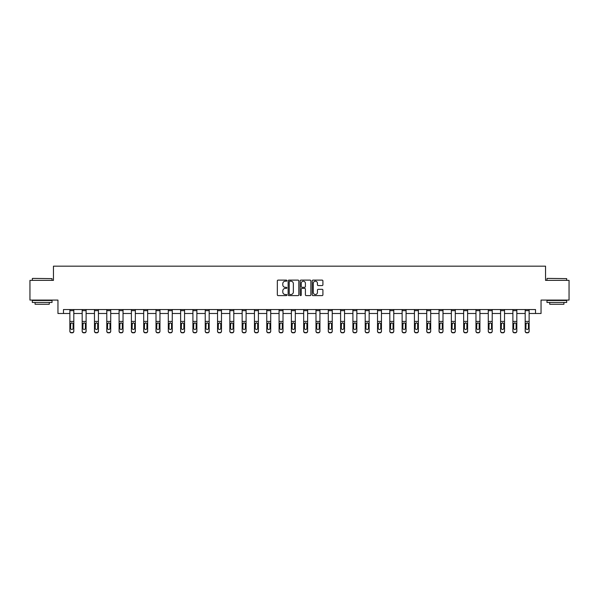 <?xml version="1.0" encoding="UTF-8"?>
<svg xmlns="http://www.w3.org/2000/svg" width="599" height="599" viewBox="0 0 599 599"><rect width="100%" height="100%" fill="white"/><g stroke="black" fill="none" stroke-linecap="round" stroke-linejoin="round"><path stroke-width="0.9" d="M286.876 280.654A0.539 0.539 0 0 0 286.337 280.115L278.108 280.115A0.771 0.771 0 0 0 277.337 280.886L277.337 294.828A0.771 0.771 0 0 0 278.108 295.599L286.337 295.599A0.539 0.539 0 0 0 286.876 295.06A0.539 0.539 0 0 0 286.337 294.513L285.274 294.513A2.478 2.478 0 0 1 282.795 292.035L282.795 290.874A2.478 2.478 0 0 1 285.274 288.396L286.337 288.396A0.539 0.539 0 0 0 286.876 287.857A0.539 0.539 0 0 0 286.337 287.318L285.274 287.318A2.478 2.478 0 0 1 282.795 284.839L282.795 283.679A2.478 2.478 0 0 1 285.274 281.201L286.337 281.201A0.539 0.539 0 0 0 286.876 280.654M322.127 285.573A0.771 0.771 0 0 0 322.906 284.795L322.906 280.886A0.771 0.771 0 0 0 322.127 280.115L312.992 280.115A0.771 0.771 0 0 0 312.221 280.886L312.221 294.828A0.771 0.771 0 0 0 312.992 295.599L322.127 295.599A0.771 0.771 0 0 0 322.906 294.828L322.906 290.103A0.771 0.771 0 0 0 322.127 289.324L318.219 289.324A0.771 0.771 0 0 0 317.448 290.103L317.448 292.447A2.074 2.074 0 0 1 315.373 294.513A2.074 2.074 0 0 1 313.299 292.447L313.299 283.267A2.074 2.074 0 0 1 315.373 281.201A2.074 2.074 0 0 1 317.448 283.267L317.448 284.795A0.771 0.771 0 0 0 318.219 285.573L322.127 285.573M63.479 313.494L63.479 309.548L535.521 309.548L535.521 313.494L541.047 313.494L541.047 300.084L569.05 300.084L569.05 280.362L545.539 280.362L545.539 266.166L53.461 266.166L53.461 280.362L29.95 280.362L29.95 300.084L57.953 300.084L57.953 313.494L69.866 313.494M298.826 280.886A0.771 0.771 0 0 0 298.047 280.115L288.913 280.115A0.771 0.771 0 0 0 288.134 280.886L288.134 294.828A0.771 0.771 0 0 0 288.913 295.599L298.047 295.599A0.771 0.771 0 0 0 298.826 294.828L298.826 280.886M300.953 280.115L310.087 280.115A0.771 0.771 0 0 1 310.866 280.886L310.866 294.828A0.771 0.771 0 0 1 310.087 295.599L306.179 295.599A0.771 0.771 0 0 1 305.408 294.828L305.408 289.175A0.771 0.771 0 0 0 304.629 288.396L302.038 288.396A0.771 0.771 0 0 0 301.26 289.175L301.26 295.06A0.539 0.539 0 0 1 300.72 295.599A0.539 0.539 0 0 1 300.174 295.06L300.174 280.886A0.771 0.771 0 0 1 300.953 280.115M73.812 313.494L82.175 313.494M86.114 313.494L94.477 313.494M98.423 313.494L106.787 313.494M110.725 313.494L119.089 313.494M123.035 313.494L131.398 313.494M135.344 313.494L143.7 313.494M147.646 313.494L156.01 313.494M159.955 313.494L168.312 313.494M172.257 313.494L180.621 313.494M184.567 313.494L192.923 313.494M196.869 313.494L205.232 313.494M209.178 313.494L217.542 313.494M221.48 313.494L229.844 313.494M233.79 313.494L242.153 313.494M246.092 313.494L254.455 313.494M258.401 313.494L266.765 313.494M270.711 313.494L279.067 313.494M283.013 313.494L291.376 313.494M295.322 313.494L303.678 313.494M307.624 313.494L315.987 313.494M319.933 313.494L328.289 313.494M332.235 313.494L340.599 313.494M344.545 313.494L352.908 313.494M356.847 313.494L365.21 313.494M369.156 313.494L377.52 313.494M381.458 313.494L389.822 313.494M393.768 313.494L402.131 313.494M406.077 313.494L414.433 313.494M418.379 313.494L426.743 313.494M430.688 313.494L439.045 313.494M442.99 313.494L451.354 313.494M455.3 313.494L463.656 313.494M467.602 313.494L475.965 313.494M479.911 313.494L488.275 313.494M492.213 313.494L500.577 313.494M504.523 313.494L512.886 313.494M516.825 313.494L525.188 313.494M529.134 313.494L535.521 313.494M289.766 281.201A0.539 0.539 0 0 0 289.22 281.74L289.22 293.974A0.539 0.539 0 0 0 289.766 294.513L290.889 294.513A2.478 2.478 0 0 0 293.36 292.035L293.36 283.679A2.478 2.478 0 0 0 290.889 281.201L289.766 281.201M305.408 283.305A2.074 2.074 0 0 0 303.334 281.238A2.074 2.074 0 0 0 301.26 283.305L301.26 286.539A0.771 0.771 0 0 0 302.038 287.318L304.629 287.318A0.771 0.771 0 0 0 305.408 286.539L305.408 283.305M69.866 309.548L69.866 331.022A1.58 1.565 -0 0 0 71.446 332.587L71.446 332.834A1.58 1.565 180 0 1 69.866 331.269L69.866 331.269A1.58 1.565 180 0 0 71.446 332.834L72.232 332.587A1.58 1.565 -0 0 0 73.812 331.022L73.812 331.269A1.58 1.565 180 0 1 72.232 332.834M73.812 323.715L73.812 331.269M73.1 328.207L73.1 324.052L73.1 328.207A1.265 1.25 180 0 1 71.835 329.457A1.265 1.25 180 0 0 73.1 328.207M70.577 328.454L70.577 328.207A1.265 1.25 180 0 0 71.835 329.457M70.577 328.207L70.712 323.467L71.835 322.786L72.958 323.467L71.835 322.786L70.577 323.954M73.812 309.548L73.812 331.022M71.446 332.587L72.232 332.587M73.812 323.467L72.958 323.467L73.1 324.052M32.556 278.393L52.038 278.625L32.556 278.393M42.177 302.45L32.316 302.45L32.316 300.481L52.038 300.481L52.038 302.45L42.177 302.45M49.275 302.45L49.275 304.262L35.079 304.262L35.079 302.45M547.201 278.393L566.684 278.625L547.201 278.393M556.823 302.45L546.962 302.45L546.962 300.481L566.684 300.481L566.684 302.45L556.823 302.45M563.921 302.45L563.921 304.262L549.725 304.262L549.725 302.45M82.175 309.548L82.175 331.022A1.58 1.565 -0 0 0 83.748 332.587L83.748 332.834A1.58 1.565 180 0 1 82.175 331.269L82.175 331.269A1.58 1.565 180 0 0 83.748 332.834L84.541 332.587A1.58 1.565 -0 0 0 86.114 331.022L86.114 331.269A1.58 1.565 180 0 1 84.541 332.834M86.114 323.715L86.114 331.269M85.402 328.207L85.402 324.052L85.402 328.207A1.265 1.25 180 0 1 84.145 329.457A1.265 1.25 180 0 0 85.402 328.207M82.879 328.454L82.879 328.207A1.265 1.25 180 0 0 84.145 329.457M82.879 328.207L83.021 323.467L84.145 322.786L85.268 323.467L84.145 322.786L82.879 323.954M94.477 309.548L94.477 331.022A1.58 1.565 -0 0 0 96.057 332.587L96.057 332.834A1.58 1.565 180 0 1 94.477 331.269L94.477 331.269A1.58 1.565 180 0 0 96.057 332.834L96.843 332.587A1.58 1.565 -0 0 0 98.423 331.022L98.423 331.269A1.58 1.565 180 0 1 96.843 332.834M98.423 323.715L98.423 331.269M97.712 328.207L97.712 324.052L97.712 328.207A1.265 1.25 180 0 1 96.446 329.457A1.265 1.25 180 0 0 97.712 328.207M95.189 328.454L95.189 328.207A1.265 1.25 180 0 0 96.446 329.457M95.189 328.207L95.331 323.467L96.446 322.786L97.57 323.467L96.446 322.786L95.189 323.954M86.114 309.548L86.114 331.022M83.748 332.587L84.541 332.587M86.114 323.467L85.268 323.467L85.402 324.052M98.423 309.548L98.423 331.022M96.057 332.587L96.843 332.587M98.423 323.467L97.57 323.467L97.712 324.052M106.787 309.548L106.787 331.022A1.58 1.565 -0 0 0 108.359 332.587L108.359 332.834A1.58 1.565 180 0 1 106.787 331.269L106.787 331.269A1.58 1.565 180 0 0 108.359 332.834L109.153 332.587A1.58 1.565 -0 0 0 110.725 331.022L110.725 331.269A1.58 1.565 180 0 1 109.153 332.834M110.725 323.715L110.725 331.269M110.021 328.207L110.021 324.052L110.021 328.207A1.265 1.25 180 0 1 108.756 329.457A1.265 1.25 180 0 0 110.021 328.207M107.491 328.454L107.491 328.207A1.265 1.25 180 0 0 108.756 329.457M107.491 328.207L107.633 323.467L108.756 322.786L109.879 323.467L108.756 322.786L107.491 323.954M119.089 309.548L119.089 331.022A1.58 1.565 -0 0 0 120.669 332.587L120.669 332.834A1.58 1.565 180 0 1 119.089 331.269L119.089 331.269A1.58 1.565 180 0 0 120.669 332.834L121.455 332.587A1.58 1.565 -0 0 0 123.035 331.022L123.035 331.269A1.58 1.565 180 0 1 121.455 332.834M123.035 323.715L123.035 331.269M122.323 328.207L122.323 324.052L122.323 328.207A1.265 1.25 180 0 1 121.065 329.457A1.265 1.25 180 0 0 122.323 328.207M119.8 328.454L119.8 328.207A1.265 1.25 180 0 0 121.065 329.457M119.8 328.207L119.942 323.467L121.065 322.786L122.181 323.467L121.065 322.786L119.8 323.954M131.398 309.548L131.398 331.022A1.58 1.565 -0 0 0 132.971 332.587L132.971 332.834A1.58 1.565 180 0 1 131.398 331.269L131.398 331.269A1.58 1.565 180 0 0 132.971 332.834L133.764 332.587A1.58 1.565 -0 0 0 135.344 331.022L135.344 331.269A1.58 1.565 180 0 1 133.764 332.834M135.344 323.715L135.344 331.269M134.633 328.207L134.633 324.052L134.633 328.207A1.265 1.25 180 0 1 133.367 329.457A1.265 1.25 180 0 0 134.633 328.207M132.109 328.454L132.109 328.207A1.265 1.25 180 0 0 133.367 329.457M132.109 328.207L132.244 323.467L133.367 322.786L134.49 323.467L133.367 322.786L132.109 323.954M110.725 309.548L110.725 331.022M108.359 332.587L109.153 332.587M110.725 323.467L109.879 323.467L110.021 324.052M123.035 309.548L123.035 331.022M120.669 332.587L121.455 332.587M123.035 323.467L122.181 323.467L122.323 324.052M135.344 309.548L135.344 331.022M132.971 332.587L133.764 332.587M135.344 323.467L134.49 323.467L134.633 324.052M143.7 309.548L143.7 331.022A1.58 1.565 -0 0 0 145.28 332.587L145.28 332.834A1.58 1.565 180 0 1 143.7 331.269L143.7 331.269A1.58 1.565 180 0 0 145.28 332.834L146.066 332.587A1.58 1.565 -0 0 0 147.646 331.022L147.646 331.269A1.58 1.565 180 0 1 146.066 332.834M147.646 323.715L147.646 331.269M146.935 328.207L146.935 324.052L146.935 328.207A1.265 1.25 180 0 1 145.677 329.457A1.265 1.25 180 0 0 146.935 328.207M144.411 328.454L144.411 328.207A1.265 1.25 180 0 0 145.677 329.457M144.411 328.207L144.554 323.467L145.677 322.786L146.8 323.467L145.677 322.786L144.411 323.954M147.646 309.548L147.646 331.022M145.28 332.587L146.066 332.587M147.646 323.467L146.8 323.467L146.935 324.052M156.01 309.548L156.01 331.022A1.58 1.565 -0 0 0 157.589 332.587L157.589 332.834A1.58 1.565 180 0 1 156.01 331.269L156.01 331.269A1.58 1.565 180 0 0 157.589 332.834L158.376 332.587A1.58 1.565 -0 0 0 159.955 331.022L159.955 331.269A1.58 1.565 180 0 1 158.376 332.834M159.955 323.715L159.955 331.269M159.244 328.207L159.244 324.052L159.244 328.207A1.265 1.25 180 0 1 157.979 329.457A1.265 1.25 180 0 0 159.244 328.207M156.721 328.454L156.721 328.207A1.265 1.25 180 0 0 157.979 329.457M156.721 328.207L156.856 323.467L157.979 322.786L159.102 323.467L157.979 322.786L156.721 323.954M159.955 309.548L159.955 331.022M157.589 332.587L158.376 332.587M159.955 323.467L159.102 323.467L159.244 324.052M168.312 309.548L168.312 331.022A1.58 1.565 -0 0 0 169.891 332.587L169.891 332.834A1.58 1.565 180 0 1 168.312 331.269L168.312 331.269A1.58 1.565 180 0 0 169.891 332.834L170.678 332.587A1.58 1.565 -0 0 0 172.257 331.022L172.257 331.269A1.58 1.565 180 0 1 170.678 332.834M172.257 323.715L172.257 331.269M171.546 328.207L171.546 324.052L171.546 328.207A1.265 1.25 180 0 1 170.288 329.457A1.265 1.25 180 0 0 171.546 328.207M169.023 328.454L169.023 328.207A1.265 1.25 180 0 0 170.288 329.457M169.023 328.207L169.165 323.467L170.288 322.786L171.411 323.467L170.288 322.786L169.023 323.954M172.257 309.548L172.257 331.022M169.891 332.587L170.678 332.587M172.257 323.467L171.411 323.467L171.546 324.052M180.621 309.548L180.621 331.022A1.58 1.565 -0 0 0 182.201 332.587L182.201 332.834A1.58 1.565 180 0 1 180.621 331.269L180.621 331.269A1.58 1.565 180 0 0 182.201 332.834L182.987 332.587A1.58 1.565 -0 0 0 184.567 331.022L184.567 331.269A1.58 1.565 180 0 1 182.987 332.834M184.567 323.715L184.567 331.269M183.856 328.207L183.856 324.052L183.856 328.207A1.265 1.25 180 0 1 182.59 329.457A1.265 1.25 180 0 0 183.856 328.207M181.332 328.454L181.332 328.207A1.265 1.25 180 0 0 182.59 329.457M181.332 328.207L181.467 323.467L182.59 322.786L183.713 323.467L182.59 322.786L181.332 323.954M184.567 309.548L184.567 331.022M182.201 332.587L182.987 332.587M184.567 323.467L183.713 323.467L183.856 324.052M192.923 309.548L192.923 331.022A1.58 1.565 -0 0 0 194.503 332.587L194.503 332.834A1.58 1.565 180 0 1 192.923 331.269L192.923 331.269A1.58 1.565 180 0 0 194.503 332.834L195.296 332.587A1.58 1.565 -0 0 0 196.869 331.022L196.869 331.269A1.58 1.565 180 0 1 195.296 332.834M196.869 323.715L196.869 331.269M196.158 328.207L196.158 324.052L196.158 328.207A1.265 1.25 180 0 1 194.9 329.457A1.265 1.25 180 0 0 196.158 328.207M193.634 328.454L193.634 328.207A1.265 1.25 180 0 0 194.9 329.457M193.634 328.207L193.777 323.467L194.9 322.786L196.023 323.467L194.9 322.786L193.634 323.954M196.869 309.548L196.869 331.022M194.503 332.587L195.296 332.587M196.869 323.467L196.023 323.467L196.158 324.052M205.232 309.548L205.232 331.022A1.58 1.565 -0 0 0 206.812 332.587L206.812 332.834A1.58 1.565 180 0 1 205.232 331.269L205.232 331.269A1.58 1.565 180 0 0 206.812 332.834L207.598 332.587A1.58 1.565 -0 0 0 209.178 331.022L209.178 331.269A1.58 1.565 180 0 1 207.598 332.834M209.178 323.715L209.178 331.269M208.467 328.207L208.467 324.052L208.467 328.207A1.265 1.25 180 0 1 207.202 329.457A1.265 1.25 180 0 0 208.467 328.207M205.944 328.454L205.944 328.207A1.265 1.25 180 0 0 207.202 329.457M205.944 328.207L206.078 323.467L207.202 322.786L208.325 323.467L207.202 322.786L205.944 323.954M209.178 309.548L209.178 331.022M206.812 332.587L207.598 332.587M209.178 323.467L208.325 323.467L208.467 324.052M217.542 309.548L217.542 331.022A1.58 1.565 -0 0 0 219.114 332.587L219.114 332.834A1.58 1.565 180 0 1 217.542 331.269L217.542 331.269A1.58 1.565 180 0 0 219.114 332.834L219.908 332.587A1.58 1.565 -0 0 0 221.48 331.022L221.48 331.269A1.58 1.565 180 0 1 219.908 332.834M221.48 323.715L221.48 331.269M220.776 328.207L220.776 324.052L220.776 328.207A1.265 1.25 180 0 1 219.511 329.457A1.265 1.25 180 0 0 220.776 328.207M218.246 328.454L218.246 328.207A1.265 1.25 180 0 0 219.511 329.457M218.246 328.207L218.388 323.467L219.511 322.786L220.634 323.467L219.511 322.786L218.246 323.954M221.48 309.548L221.48 331.022M219.114 332.587L219.908 332.587M221.48 323.467L220.634 323.467L220.776 324.052M229.844 309.548L229.844 331.022A1.58 1.565 -0 0 0 231.424 332.587L231.424 332.834A1.58 1.565 180 0 1 229.844 331.269L229.844 331.269A1.58 1.565 180 0 0 231.424 332.834L232.21 332.587A1.58 1.565 -0 0 0 233.79 331.022L233.79 331.269A1.58 1.565 180 0 1 232.21 332.834M233.79 323.715L233.79 331.269M233.078 328.207L233.078 324.052L233.078 328.207A1.265 1.25 180 0 1 231.813 329.457A1.265 1.25 180 0 0 233.078 328.207M230.555 328.454L230.555 328.207A1.265 1.25 180 0 0 231.813 329.457M230.555 328.207L230.697 323.467L231.813 322.786L232.936 323.467L231.813 322.786L230.555 323.954M233.79 309.548L233.79 331.022M231.424 332.587L232.21 332.587M233.79 323.467L232.936 323.467L233.078 324.052M242.153 309.548L242.153 331.022A1.58 1.565 -0 0 0 243.726 332.587L243.726 332.834A1.58 1.565 180 0 1 242.153 331.269L242.153 331.269A1.58 1.565 180 0 0 243.726 332.834L244.519 332.587A1.58 1.565 -0 0 0 246.092 331.022L246.092 331.269A1.58 1.565 180 0 1 244.519 332.834M246.092 323.715L246.092 331.269M245.388 328.207L245.388 324.052L245.388 328.207A1.265 1.25 180 0 1 244.122 329.457A1.265 1.25 180 0 0 245.388 328.207M242.857 328.454L242.857 328.207A1.265 1.25 180 0 0 244.122 329.457M242.857 328.207L242.999 323.467L244.122 322.786L245.246 323.467L244.122 322.786L242.857 323.954M246.092 309.548L246.092 331.022M243.726 332.587L244.519 332.587M246.092 323.467L245.246 323.467L245.388 324.052M254.455 309.548L254.455 331.022A1.58 1.565 -0 0 0 256.035 332.587L256.035 332.834A1.58 1.565 180 0 1 254.455 331.269L254.455 331.269A1.58 1.565 180 0 0 256.035 332.834L256.821 332.587A1.58 1.565 -0 0 0 258.401 331.022L258.401 331.269A1.58 1.565 180 0 1 256.821 332.834M258.401 323.715L258.401 331.269M257.69 328.207L257.69 324.052L257.69 328.207A1.265 1.25 180 0 1 256.432 329.457A1.265 1.25 180 0 0 257.69 328.207M255.167 328.454L255.167 328.207A1.265 1.25 180 0 0 256.432 329.457M255.167 328.207L255.309 323.467L256.432 322.786L257.548 323.467L256.432 322.786L255.167 323.954M258.401 309.548L258.401 331.022M256.035 332.587L256.821 332.587M258.401 323.467L257.548 323.467L257.69 324.052M266.765 309.548L266.765 331.022A1.58 1.565 -0 0 0 268.337 332.587L268.337 332.834A1.58 1.565 180 0 1 266.765 331.269L266.765 331.269A1.58 1.565 180 0 0 268.337 332.834L269.131 332.587A1.58 1.565 -0 0 0 270.711 331.022L270.711 331.269A1.58 1.565 180 0 1 269.131 332.834M270.711 323.715L270.711 331.269M269.999 328.207L269.999 324.052L269.999 328.207A1.265 1.25 180 0 1 268.734 329.457A1.265 1.25 180 0 0 269.999 328.207M267.476 328.454L267.476 328.207A1.265 1.25 180 0 0 268.734 329.457M267.476 328.207L267.611 323.467L268.734 322.786L269.857 323.467L268.734 322.786L267.476 323.954M270.711 309.548L270.711 331.022M268.337 332.587L269.131 332.587M270.711 323.467L269.857 323.467L269.999 324.052M279.067 309.548L279.067 331.022A1.58 1.565 -0 0 0 280.646 332.587L280.646 332.834A1.58 1.565 180 0 1 279.067 331.269L279.067 331.269A1.58 1.565 180 0 0 280.646 332.834L281.433 332.587A1.58 1.565 -0 0 0 283.013 331.022L283.013 331.269A1.58 1.565 180 0 1 281.433 332.834M283.013 323.715L283.013 331.269M282.301 328.207L282.301 324.052L282.301 328.207A1.265 1.25 180 0 1 281.043 329.457A1.265 1.25 180 0 0 282.301 328.207M279.778 328.454L279.778 328.207A1.265 1.25 180 0 0 281.043 329.457M279.778 328.207L279.92 323.467L281.043 322.786L282.166 323.467L281.043 322.786L279.778 323.954M283.013 309.548L283.013 331.022M280.646 332.587L281.433 332.587M283.013 323.467L282.166 323.467L282.301 324.052M291.376 309.548L291.376 331.022A1.58 1.565 -0 0 0 292.956 332.587L292.956 332.834A1.58 1.565 180 0 1 291.376 331.269L291.376 331.269A1.58 1.565 180 0 0 292.956 332.834L293.742 332.587A1.58 1.565 -0 0 0 295.322 331.022L295.322 331.269A1.58 1.565 180 0 1 293.742 332.834M295.322 323.715L295.322 331.269M294.611 328.207L294.611 324.052L294.611 328.207A1.265 1.25 180 0 1 293.345 329.457A1.265 1.25 180 0 0 294.611 328.207M292.087 328.454L292.087 328.207A1.265 1.25 180 0 0 293.345 329.457M292.087 328.207L292.222 323.467L293.345 322.786L294.468 323.467L293.345 322.786L292.087 323.954M295.322 309.548L295.322 331.022M292.956 332.587L293.742 332.587M295.322 323.467L294.468 323.467L294.611 324.052M303.678 309.548L303.678 331.022A1.58 1.565 -0 0 0 305.258 332.587L305.258 332.834A1.58 1.565 180 0 1 303.678 331.269L303.678 331.269A1.58 1.565 180 0 0 305.258 332.834L306.044 332.587A1.58 1.565 -0 0 0 307.624 331.022L307.624 331.269A1.58 1.565 180 0 1 306.044 332.834M307.624 323.715L307.624 331.269M306.913 328.207L306.913 324.052L306.913 328.207A1.265 1.25 180 0 1 305.655 329.457A1.265 1.25 180 0 0 306.913 328.207M304.389 328.454L304.389 328.207A1.265 1.25 180 0 0 305.655 329.457M304.389 328.207L304.532 323.467L305.655 322.786L306.778 323.467L305.655 322.786L304.389 323.954M307.624 309.548L307.624 331.022M305.258 332.587L306.044 332.587M307.624 323.467L306.778 323.467L306.913 324.052M315.987 309.548L315.987 331.022A1.58 1.565 -0 0 0 317.567 332.587L317.567 332.834A1.58 1.565 180 0 1 315.987 331.269L315.987 331.269A1.58 1.565 180 0 0 317.567 332.834L318.354 332.587A1.58 1.565 -0 0 0 319.933 331.022L319.933 331.269A1.58 1.565 180 0 1 318.354 332.834M319.933 323.715L319.933 331.269M319.222 328.207L319.222 324.052L319.222 328.207A1.265 1.25 180 0 1 317.957 329.457A1.265 1.25 180 0 0 319.222 328.207M316.699 328.454L316.699 328.207A1.265 1.25 180 0 0 317.957 329.457M316.699 328.207L316.834 323.467L317.957 322.786L319.08 323.467L317.957 322.786L316.699 323.954M319.933 309.548L319.933 331.022M317.567 332.587L318.354 332.587M319.933 323.467L319.08 323.467L319.222 324.052M328.289 309.548L328.289 331.022A1.58 1.565 -0 0 0 329.869 332.587L329.869 332.834A1.58 1.565 180 0 1 328.289 331.269L328.289 331.269A1.58 1.565 180 0 0 329.869 332.834L330.663 332.587A1.58 1.565 -0 0 0 332.235 331.022L332.235 331.269A1.58 1.565 180 0 1 330.663 332.834M332.235 323.715L332.235 331.269M331.524 328.207L331.524 324.052L331.524 328.207A1.265 1.25 180 0 1 330.266 329.457A1.265 1.25 180 0 0 331.524 328.207M329.001 328.454L329.001 328.207A1.265 1.25 180 0 0 330.266 329.457M329.001 328.207L329.143 323.467L330.266 322.786L331.389 323.467L330.266 322.786L329.001 323.954M332.235 309.548L332.235 331.022M329.869 332.587L330.663 332.587M332.235 323.467L331.389 323.467L331.524 324.052M340.599 309.548L340.599 331.022A1.58 1.565 -0 0 0 342.179 332.587L342.179 332.834A1.58 1.565 180 0 1 340.599 331.269L340.599 331.269A1.58 1.565 180 0 0 342.179 332.834L342.965 332.587A1.58 1.565 -0 0 0 344.545 331.022L344.545 331.269A1.58 1.565 180 0 1 342.965 332.834M344.545 323.715L344.545 331.269M343.833 328.207L343.833 324.052L343.833 328.207A1.265 1.25 180 0 1 342.568 329.457A1.265 1.25 180 0 0 343.833 328.207M341.31 328.454L341.31 328.207A1.265 1.25 180 0 0 342.568 329.457M341.31 328.207L341.452 323.467L342.568 322.786L343.691 323.467L342.568 322.786L341.31 323.954M344.545 309.548L344.545 331.022M342.179 332.587L342.965 332.587M344.545 323.467L343.691 323.467L343.833 324.052M352.908 309.548L352.908 331.022A1.58 1.565 -0 0 0 354.481 332.587L354.481 332.834A1.58 1.565 180 0 1 352.908 331.269L352.908 331.269A1.58 1.565 180 0 0 354.481 332.834L355.274 332.587A1.58 1.565 -0 0 0 356.847 331.022L356.847 331.269A1.58 1.565 180 0 1 355.274 332.834M356.847 323.715L356.847 331.269M356.143 328.207L356.143 324.052L356.143 328.207A1.265 1.25 180 0 1 354.878 329.457A1.265 1.25 180 0 0 356.143 328.207M353.612 328.454L353.612 328.207A1.265 1.25 180 0 0 354.878 329.457M353.612 328.207L353.754 323.467L354.878 322.786L356.001 323.467L354.878 322.786L353.612 323.954M356.847 309.548L356.847 331.022M354.481 332.587L355.274 332.587M356.847 323.467L356.001 323.467L356.143 324.052M365.21 309.548L365.21 331.022A1.58 1.565 -0 0 0 366.79 332.587L366.79 332.834A1.58 1.565 180 0 1 365.21 331.269L365.21 331.269A1.58 1.565 180 0 0 366.79 332.834L367.576 332.587A1.58 1.565 -0 0 0 369.156 331.022L369.156 331.269A1.58 1.565 180 0 1 367.576 332.834M369.156 323.715L369.156 331.269M368.445 328.207L368.445 324.052L368.445 328.207A1.265 1.25 180 0 1 367.187 329.457A1.265 1.25 180 0 0 368.445 328.207M365.922 328.454L365.922 328.207A1.265 1.25 180 0 0 367.187 329.457M365.922 328.207L366.064 323.467L367.187 322.786L368.303 323.467L367.187 322.786L365.922 323.954M369.156 309.548L369.156 331.022M366.79 332.587L367.576 332.587M369.156 323.467L368.303 323.467L368.445 324.052M377.52 309.548L377.52 331.022A1.58 1.565 -0 0 0 379.092 332.587L379.092 332.834A1.58 1.565 180 0 1 377.52 331.269L377.52 331.269A1.58 1.565 180 0 0 379.092 332.834L379.886 332.587A1.58 1.565 -0 0 0 381.458 331.022L381.458 331.269A1.58 1.565 180 0 1 379.886 332.834M381.458 323.715L381.458 331.269M380.754 328.207L380.754 324.052L380.754 328.207A1.265 1.25 180 0 1 379.489 329.457A1.265 1.25 180 0 0 380.754 328.207M378.224 328.454L378.224 328.207A1.265 1.25 180 0 0 379.489 329.457M378.224 328.207L378.366 323.467L379.489 322.786L380.612 323.467L379.489 322.786L378.224 323.954M381.458 309.548L381.458 331.022M379.092 332.587L379.886 332.587M381.458 323.467L380.612 323.467L380.754 324.052M389.822 309.548L389.822 331.022A1.58 1.565 -0 0 0 391.402 332.587L391.402 332.834A1.58 1.565 180 0 1 389.822 331.269L389.822 331.269A1.58 1.565 180 0 0 391.402 332.834L392.188 332.587A1.58 1.565 -0 0 0 393.768 331.022L393.768 331.269A1.58 1.565 180 0 1 392.188 332.834M393.768 323.715L393.768 331.269M393.056 328.207L393.056 324.052L393.056 328.207A1.265 1.25 180 0 1 391.798 329.457A1.265 1.25 180 0 0 393.056 328.207M390.533 328.454L390.533 328.207A1.265 1.25 180 0 0 391.798 329.457M390.533 328.207L390.675 323.467L391.798 322.786L392.922 323.467L391.798 322.786L390.533 323.954M393.768 309.548L393.768 331.022M391.402 332.587L392.188 332.587M393.768 323.467L392.922 323.467L393.056 324.052M402.131 309.548L402.131 331.022A1.58 1.565 -0 0 0 403.704 332.587L403.704 332.834A1.58 1.565 180 0 1 402.131 331.269L402.131 331.269A1.58 1.565 180 0 0 403.704 332.834L404.497 332.587A1.58 1.565 -0 0 0 406.077 331.022L406.077 331.269A1.58 1.565 180 0 1 404.497 332.834M406.077 323.715L406.077 331.269M405.366 328.207L405.366 324.052L405.366 328.207A1.265 1.25 180 0 1 404.1 329.457A1.265 1.25 180 0 0 405.366 328.207M402.842 328.454L402.842 328.207A1.265 1.25 180 0 0 404.1 329.457M402.842 328.207L402.977 323.467L404.1 322.786L405.224 323.467L404.1 322.786L402.842 323.954M406.077 309.548L406.077 331.022M403.704 332.587L404.497 332.587M406.077 323.467L405.224 323.467L405.366 324.052M414.433 309.548L414.433 331.022A1.58 1.565 -0 0 0 416.013 332.587L416.013 332.834A1.58 1.565 180 0 1 414.433 331.269L414.433 331.269A1.58 1.565 180 0 0 416.013 332.834L416.799 332.587A1.58 1.565 -0 0 0 418.379 331.022L418.379 331.269A1.58 1.565 180 0 1 416.799 332.834M418.379 323.715L418.379 331.269M417.668 328.207L417.668 324.052L417.668 328.207A1.265 1.25 180 0 1 416.41 329.457A1.265 1.25 180 0 0 417.668 328.207M415.144 328.454L415.144 328.207A1.265 1.25 180 0 0 416.41 329.457M415.144 328.207L415.287 323.467L416.41 322.786L417.533 323.467L416.41 322.786L415.144 323.954M418.379 309.548L418.379 331.022M416.013 332.587L416.799 332.587M418.379 323.467L417.533 323.467L417.668 324.052M426.743 309.548L426.743 331.022A1.58 1.565 -0 0 0 428.322 332.587L428.322 332.834A1.58 1.565 180 0 1 426.743 331.269L426.743 331.269A1.58 1.565 180 0 0 428.322 332.834L429.109 332.587A1.58 1.565 -0 0 0 430.688 331.022L430.688 331.269A1.58 1.565 180 0 1 429.109 332.834M430.688 323.715L430.688 331.269M429.977 328.207L429.977 324.052L429.977 328.207A1.265 1.25 180 0 1 428.712 329.457A1.265 1.25 180 0 0 429.977 328.207M427.454 328.454L427.454 328.207A1.265 1.25 180 0 0 428.712 329.457M427.454 328.207L427.589 323.467L428.712 322.786L429.835 323.467L428.712 322.786L427.454 323.954M430.688 309.548L430.688 331.022M428.322 332.587L429.109 332.587M430.688 323.467L429.835 323.467L429.977 324.052M439.045 309.548L439.045 331.022A1.58 1.565 -0 0 0 440.624 332.587L440.624 332.834A1.58 1.565 180 0 1 439.045 331.269L439.045 331.269A1.58 1.565 180 0 0 440.624 332.834L441.411 332.587A1.58 1.565 -0 0 0 442.99 331.022L442.99 331.269A1.58 1.565 180 0 1 441.411 332.834M442.99 323.715L442.99 331.269M442.279 328.207L442.279 324.052L442.279 328.207A1.265 1.25 180 0 1 441.021 329.457A1.265 1.25 180 0 0 442.279 328.207M439.756 328.454L439.756 328.207A1.265 1.25 180 0 0 441.021 329.457M439.756 328.207L439.898 323.467L441.021 322.786L442.144 323.467L441.021 322.786L439.756 323.954M442.99 309.548L442.99 331.022M440.624 332.587L441.411 332.587M442.99 323.467L442.144 323.467L442.279 324.052M451.354 309.548L451.354 331.022A1.58 1.565 -0 0 0 452.934 332.587L452.934 332.834A1.58 1.565 180 0 1 451.354 331.269L451.354 331.269A1.58 1.565 180 0 0 452.934 332.834L453.72 332.587A1.58 1.565 -0 0 0 455.3 331.022L455.3 331.269A1.58 1.565 180 0 1 453.72 332.834M455.3 323.715L455.3 331.269M454.589 328.207L454.589 324.052L454.589 328.207A1.265 1.25 180 0 1 453.323 329.457A1.265 1.25 180 0 0 454.589 328.207M452.065 328.454L452.065 328.207A1.265 1.25 180 0 0 453.323 329.457M452.065 328.207L452.2 323.467L453.323 322.786L454.446 323.467L453.323 322.786L452.065 323.954M455.3 309.548L455.3 331.022M452.934 332.587L453.72 332.587M455.3 323.467L454.446 323.467L454.589 324.052M463.656 309.548L463.656 331.022A1.58 1.565 -0 0 0 465.236 332.587L465.236 332.834A1.58 1.565 180 0 1 463.656 331.269L463.656 331.269A1.58 1.565 180 0 0 465.236 332.834L466.029 332.587A1.58 1.565 -0 0 0 467.602 331.022L467.602 331.269A1.58 1.565 180 0 1 466.029 332.834M467.602 323.715L467.602 331.269M466.891 328.207L466.891 324.052L466.891 328.207A1.265 1.25 180 0 1 465.633 329.457A1.265 1.25 180 0 0 466.891 328.207M464.367 328.454L464.367 328.207A1.265 1.25 180 0 0 465.633 329.457M464.367 328.207L464.51 323.467L465.633 322.786L466.756 323.467L465.633 322.786L464.367 323.954M467.602 309.548L467.602 331.022M465.236 332.587L466.029 332.587M467.602 323.467L466.756 323.467L466.891 324.052M475.965 309.548L475.965 331.022A1.58 1.565 -0 0 0 477.545 332.587L477.545 332.834A1.58 1.565 180 0 1 475.965 331.269L475.965 331.269A1.58 1.565 180 0 0 477.545 332.834L478.331 332.587A1.58 1.565 -0 0 0 479.911 331.022L479.911 331.269A1.58 1.565 180 0 1 478.331 332.834M479.911 323.715L479.911 331.269M479.2 328.207L479.2 324.052L479.2 328.207A1.265 1.25 180 0 1 477.935 329.457A1.265 1.25 180 0 0 479.2 328.207M476.677 328.454L476.677 328.207A1.265 1.25 180 0 0 477.935 329.457M476.677 328.207L476.819 323.467L477.935 322.786L479.058 323.467L477.935 322.786L476.677 323.954M479.911 309.548L479.911 331.022M477.545 332.587L478.331 332.587M479.911 323.467L479.058 323.467L479.2 324.052M488.275 309.548L488.275 331.022A1.58 1.565 -0 0 0 489.847 332.587L489.847 332.834A1.58 1.565 180 0 1 488.275 331.269L488.275 331.269A1.58 1.565 180 0 0 489.847 332.834L490.641 332.587A1.58 1.565 -0 0 0 492.213 331.022L492.213 331.269A1.58 1.565 180 0 1 490.641 332.834M492.213 323.715L492.213 331.269M491.509 328.207L491.509 324.052L491.509 328.207A1.265 1.25 180 0 1 490.244 329.457A1.265 1.25 180 0 0 491.509 328.207M488.979 328.454L488.979 328.207A1.265 1.25 180 0 0 490.244 329.457M488.979 328.207L489.121 323.467L490.244 322.786L491.367 323.467L490.244 322.786L488.979 323.954M492.213 309.548L492.213 331.022M489.847 332.587L490.641 332.587M492.213 323.467L491.367 323.467L491.509 324.052M500.577 309.548L500.577 331.022A1.58 1.565 -0 0 0 502.157 332.587L502.157 332.834A1.58 1.565 180 0 1 500.577 331.269L500.577 331.269A1.58 1.565 180 0 0 502.157 332.834L502.943 332.587A1.58 1.565 -0 0 0 504.523 331.022L504.523 331.269A1.58 1.565 180 0 1 502.943 332.834M504.523 323.715L504.523 331.269M503.811 328.207L503.811 324.052L503.811 328.207A1.265 1.25 180 0 1 502.554 329.457A1.265 1.25 180 0 0 503.811 328.207M501.288 328.454L501.288 328.207A1.265 1.25 180 0 0 502.554 329.457M501.288 328.207L501.43 323.467L502.554 322.786L503.669 323.467L502.554 322.786L501.288 323.954M504.523 309.548L504.523 331.022M502.157 332.587L502.943 332.587M504.523 323.467L503.669 323.467L503.811 324.052M512.886 309.548L512.886 331.022A1.58 1.565 -0 0 0 514.459 332.587L514.459 332.834A1.58 1.565 180 0 1 512.886 331.269L512.886 331.269A1.58 1.565 180 0 0 514.459 332.834L515.252 332.587A1.58 1.565 -0 0 0 516.825 331.022L516.825 331.269A1.58 1.565 180 0 1 515.252 332.834M516.825 323.715L516.825 331.269M516.121 328.207L516.121 324.052L516.121 328.207A1.265 1.25 180 0 1 514.855 329.457A1.265 1.25 180 0 0 516.121 328.207M513.598 328.454L513.598 328.207A1.265 1.25 180 0 0 514.855 329.457M513.598 328.207L513.732 323.467L514.855 322.786L515.979 323.467L514.855 322.786L513.598 323.954M516.825 309.548L516.825 331.022M514.459 332.587L515.252 332.587M516.825 323.467L515.979 323.467L516.121 324.052M525.188 309.548L525.188 331.022A1.58 1.565 -0 0 0 526.768 332.587L526.768 332.834A1.58 1.565 180 0 1 525.188 331.269L525.188 331.269A1.58 1.565 180 0 0 526.768 332.834L527.554 332.587A1.58 1.565 -0 0 0 529.134 331.022L529.134 331.269A1.58 1.565 180 0 1 527.554 332.834M529.134 323.715L529.134 331.269M528.423 328.207L528.423 324.052L528.423 328.207A1.265 1.25 180 0 1 527.165 329.457A1.265 1.25 180 0 0 528.423 328.207M525.9 328.454L525.9 328.207A1.265 1.25 180 0 0 527.165 329.457M525.9 328.207L526.042 323.467L527.165 322.786L528.288 323.467L527.165 322.786L525.9 323.954M529.134 309.548L529.134 331.022M526.768 332.587L527.554 332.587M529.134 323.467L528.288 323.467L528.423 324.052M69.866 309.563L73.812 309.563M69.866 323.467L70.712 323.467M69.866 321.431L73.812 321.431M69.866 310.649L73.812 310.649M82.175 309.563L86.114 309.563M82.175 323.467L83.021 323.467M82.175 321.431L86.114 321.431M82.175 310.649L86.114 310.649M94.477 309.563L98.423 309.563M94.477 323.467L95.331 323.467M94.477 321.431L98.423 321.431M94.477 310.649L98.423 310.649M106.787 309.563L110.725 309.563M106.787 323.467L107.633 323.467M106.787 321.431L110.725 321.431M106.787 310.649L110.725 310.649M119.089 309.563L123.035 309.563M119.089 323.467L119.942 323.467M119.089 321.431L123.035 321.431M119.089 310.649L123.035 310.649M131.398 309.563L135.344 309.563M131.398 323.467L132.244 323.467M131.398 321.431L135.344 321.431M131.398 310.649L135.344 310.649M143.7 309.563L147.646 309.563M143.7 323.467L144.554 323.467M143.7 321.431L147.646 321.431M143.7 310.649L147.646 310.649M156.01 309.563L159.955 309.563M156.01 323.467L156.856 323.467M156.01 321.431L159.955 321.431M156.01 310.649L159.955 310.649M168.312 309.563L172.257 309.563M168.312 323.467L169.165 323.467M168.312 321.431L172.257 321.431M168.312 310.649L172.257 310.649M180.621 309.563L184.567 309.563M180.621 323.467L181.467 323.467M180.621 321.431L184.567 321.431M180.621 310.649L184.567 310.649M192.923 309.563L196.869 309.563M192.923 323.467L193.777 323.467M192.923 321.431L196.869 321.431M192.923 310.649L196.869 310.649M205.232 309.563L209.178 309.563M205.232 323.467L206.078 323.467M205.232 321.431L209.178 321.431M205.232 310.649L209.178 310.649M217.542 309.563L221.48 309.563M217.542 323.467L218.388 323.467M217.542 321.431L221.48 321.431M217.542 310.649L221.48 310.649M229.844 309.563L233.79 309.563M229.844 323.467L230.697 323.467M229.844 321.431L233.79 321.431M229.844 310.649L233.79 310.649M242.153 309.563L246.092 309.563M242.153 323.467L242.999 323.467M242.153 321.431L246.092 321.431M242.153 310.649L246.092 310.649M254.455 309.563L258.401 309.563M254.455 323.467L255.309 323.467M254.455 321.431L258.401 321.431M254.455 310.649L258.401 310.649M266.765 309.563L270.711 309.563M266.765 323.467L267.611 323.467M266.765 321.431L270.711 321.431M266.765 310.649L270.711 310.649M279.067 309.563L283.013 309.563M279.067 323.467L279.92 323.467M279.067 321.431L283.013 321.431M279.067 310.649L283.013 310.649M291.376 309.563L295.322 309.563M291.376 323.467L292.222 323.467M291.376 321.431L295.322 321.431M291.376 310.649L295.322 310.649M303.678 309.563L307.624 309.563M303.678 323.467L304.532 323.467M303.678 321.431L307.624 321.431M303.678 310.649L307.624 310.649M315.987 309.563L319.933 309.563M315.987 323.467L316.834 323.467M315.987 321.431L319.933 321.431M315.987 310.649L319.933 310.649M328.289 309.563L332.235 309.563M328.289 323.467L329.143 323.467M328.289 321.431L332.235 321.431M328.289 310.649L332.235 310.649M340.599 309.563L344.545 309.563M340.599 323.467L341.452 323.467M340.599 321.431L344.545 321.431M340.599 310.649L344.545 310.649M352.908 309.563L356.847 309.563M352.908 323.467L353.754 323.467M352.908 321.431L356.847 321.431M352.908 310.649L356.847 310.649M365.21 309.563L369.156 309.563M365.21 323.467L366.064 323.467M365.21 321.431L369.156 321.431M365.21 310.649L369.156 310.649M377.52 309.563L381.458 309.563M377.52 323.467L378.366 323.467M377.52 321.431L381.458 321.431M377.52 310.649L381.458 310.649M389.822 309.563L393.768 309.563M389.822 323.467L390.675 323.467M389.822 321.431L393.768 321.431M389.822 310.649L393.768 310.649M402.131 309.563L406.077 309.563M402.131 323.467L402.977 323.467M402.131 321.431L406.077 321.431M402.131 310.649L406.077 310.649M414.433 309.563L418.379 309.563M414.433 323.467L415.287 323.467M414.433 321.431L418.379 321.431M414.433 310.649L418.379 310.649M426.743 309.563L430.688 309.563M426.743 323.467L427.589 323.467M426.743 321.431L430.688 321.431M426.743 310.649L430.688 310.649M439.045 309.563L442.99 309.563M439.045 323.467L439.898 323.467M439.045 321.431L442.99 321.431M439.045 310.649L442.99 310.649M451.354 309.563L455.3 309.563M451.354 323.467L452.2 323.467M451.354 321.431L455.3 321.431M451.354 310.649L455.3 310.649M463.656 309.563L467.602 309.563M463.656 323.467L464.51 323.467M463.656 321.431L467.602 321.431M463.656 310.649L467.602 310.649M475.965 309.563L479.911 309.563M475.965 323.467L476.819 323.467M475.965 321.431L479.911 321.431M475.965 310.649L479.911 310.649M488.275 309.563L492.213 309.563M488.275 323.467L489.121 323.467M488.275 321.431L492.213 321.431M488.275 310.649L492.213 310.649M500.577 309.563L504.523 309.563M500.577 323.467L501.43 323.467M500.577 321.431L504.523 321.431M500.577 310.649L504.523 310.649M512.886 309.563L516.825 309.563M512.886 323.467L513.732 323.467M512.886 321.431L516.825 321.431M512.886 310.649L516.825 310.649M525.188 309.563L529.134 309.563M525.188 323.467L526.042 323.467M525.188 321.431L529.134 321.431M525.188 310.649L529.134 310.649M32.316 280.362L32.316 278.625M36.816 300.481L36.816 300.084M47.538 300.481L47.538 300.084M52.038 280.362L52.038 278.625M546.962 280.362L546.962 278.625M551.462 300.481L551.462 300.084M562.184 300.481L562.184 300.084M566.684 280.362L566.684 278.625"/></g></svg>
